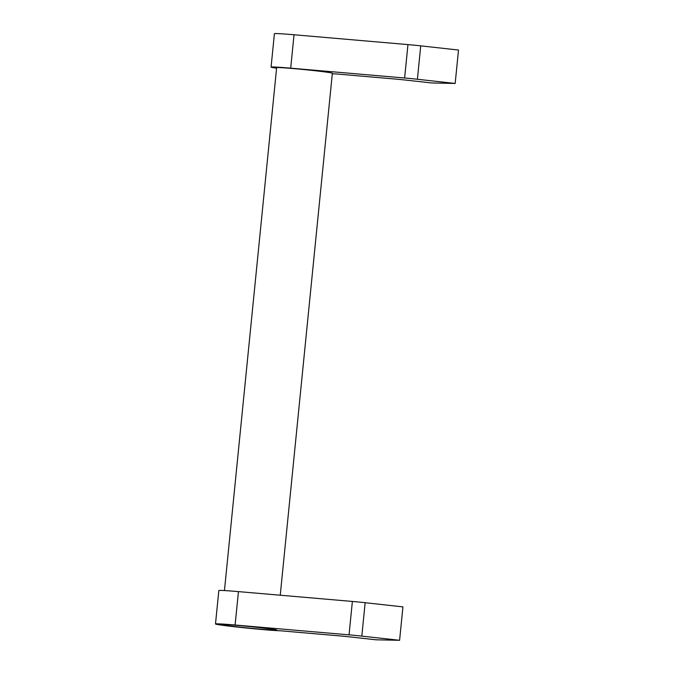 <?xml version="1.0" encoding="UTF-8"?>
<svg xmlns="http://www.w3.org/2000/svg" width="674" height="674" viewBox="0 0 674 674"><rect width="100%" height="100%" fill="white"/><g stroke="black" fill="none" stroke-linecap="round" stroke-linejoin="round"><path stroke-width="1.01" d="M280.249 595.218L332.358 73.23A27.996 0.817 -174.3 0 0 314.303 70.652A27.996 0.817 -174.3 0 0 276.643 67.67L224.45 590.567M276.593 68.209A33.59 0.986 5.7 0 1 271.074 67.114A33.59 0.986 5.7 0 1 290.696 68.167L294.024 34.762A33.59 0.986 -174.3 0 0 274.411 33.7L271.074 67.114M235.108 625.017L349.039 634.849A16.799 0.489 5.7 0 1 361.82 636.113L399.589 640.3L376.067 639.803L351.264 637.056A16.799 0.489 5.7 0 0 338.474 635.793L280.207 630.763A33.59 0.986 5.7 0 1 237.155 627.047A33.59 0.986 5.7 0 1 215.495 623.964A33.59 0.986 5.7 0 1 235.108 625.017L238.444 591.612A33.59 0.986 -174.3 0 0 218.831 590.55L215.495 623.964M239.118 627.09A27.996 0.817 5.7 0 1 221.064 624.52A27.996 0.817 5.7 0 1 258.723 627.502A27.996 0.817 5.7 0 1 276.77 630.08A27.996 0.817 5.7 0 1 239.118 627.09M258.428 627.494A27.154 0.792 -174.3 0 0 221.898 624.596A27.154 0.792 -174.3 0 0 239.413 627.098A27.154 0.792 -174.3 0 0 275.936 629.996A27.154 0.792 -174.3 0 0 258.428 627.494M399.589 640.3L402.926 606.886L365.156 602.699A16.799 0.489 -174.3 0 0 352.376 601.444L238.444 591.612M290.696 68.167L404.619 77.999A16.799 0.489 5.7 0 1 417.408 79.262L455.169 83.45L431.646 82.961L406.843 80.206A16.799 0.489 5.7 0 0 394.054 78.942L335.787 73.913A33.59 0.986 5.7 0 1 332.299 73.769M455.169 83.45L458.505 50.036L420.736 45.857A16.799 0.489 -174.3 0 0 407.955 44.594L294.024 34.762M361.82 636.113L365.156 602.699M349.039 634.849L352.376 601.444M417.408 79.262L420.736 45.857M404.619 77.999L407.955 44.594"/></g></svg>
